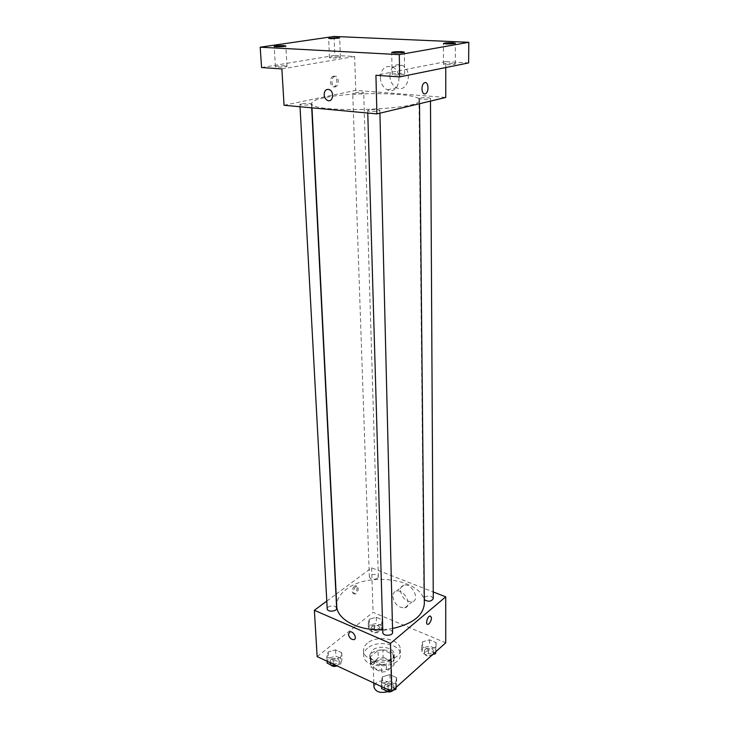 <?xml version="1.0" encoding="UTF-8"?>
<svg xmlns="http://www.w3.org/2000/svg" width="729" height="729" viewBox="0 0 729 729"><rect width="100%" height="100%" fill="white"/><g stroke="black" fill="none" stroke-linecap="round" stroke-linejoin="round"><path stroke-width="0.55" stroke-dasharray="3.65 2.73" d="M387.363 691.748C390.389 690.5 391.938 688.741 392.002 686.463C392.238 681.105 380.429 678.845 375.781 683.319L373.959 687M375.052 661.34L373.202 664.957C372.984 672.293 392.102 671.728 391.446 664.411C391.683 659.153 379.754 656.947 375.052 661.34M383.108 657.303L393.332 661.868L394.079 664.912L386.452 671.555L381.531 672.092L371.243 667.399L370.587 664.338L378.278 657.831L383.108 657.303L382.889 649.904L393.15 654.432L393.332 661.868M381.531 672.092L381.303 664.593L370.988 659.927L371.243 667.399M370.587 664.338L370.323 656.893L378.041 650.423L378.278 657.831M370.323 656.893L370.988 659.927M381.303 664.593L386.242 664.055L386.452 671.555M393.15 654.432L393.897 657.449L386.242 664.055M382.889 649.904L378.041 650.423M374.733 663.436C371.681 661.978 370.077 660.046 369.904 657.64C369.029 647.871 394.599 647.115 394.307 656.92C394.908 662.925 382.288 667.19 374.733 663.436M374.651 660.93C382.215 664.666 394.845 660.419 394.252 654.423C394.562 647.461 378.624 644.554 372.3 650.35L369.813 655.143C369.986 657.549 371.599 659.472 374.651 660.93M393.897 657.449L394.079 664.912M367.489 648.209C364.919 650.368 363.662 652.783 363.707 655.462C363.242 669.969 401.688 668.83 400.358 654.369C400.832 643.907 377.002 639.561 367.489 648.209M367.307 643.233C364.737 645.384 363.47 647.789 363.516 650.45C363.051 664.894 401.579 663.745 400.257 649.357C400.722 638.941 376.847 634.622 367.307 643.233M395.692 682.955L388.065 685.205L381.376 682.116L382.361 676.831L389.924 674.617L396.576 677.651L395.692 682.955L388.065 685.205L381.376 682.116L382.361 676.831L389.924 674.617L396.576 677.651L395.692 682.955L395.801 687.647M435.514 647.407L428.324 649.466L421.781 646.659L422.446 641.848L429.572 639.825L436.088 642.577L435.514 647.407L428.324 649.466L421.781 646.659L422.446 641.848L429.572 639.825L436.088 642.577L435.532 651.972M317.151 656.61L373.084 612.324L445.72 642.814M340.561 657.631L333.053 659.745L326.838 656.865L328.15 651.936L335.586 649.867L341.773 652.683L340.561 657.631L333.053 659.745L326.838 656.865L328.15 651.936L335.586 649.867L341.773 652.683L340.561 657.631L340.871 663.919L335.878 665.34M381.44 624.407L374.36 626.339L368.254 623.723L369.238 619.222L376.255 617.317L382.342 619.887L381.44 624.407L374.36 626.339L368.254 623.723L369.238 619.222L376.255 617.317L382.342 619.887L381.44 624.407L381.613 630.512L374.56 632.462L368.473 629.829L369.457 625.291L376.446 623.386L382.515 625.974L381.613 630.512M424.351 603.439C425.381 580.011 369.366 570.588 346.257 589.396C339.778 594.299 336.607 599.849 336.743 606.045M382.752 629.637L392.53 628.516M336.151 594.135L371.608 567.855L433.236 591.957M326.792 601.079L335.941 594.29M433.272 598.609C431.686 595.775 428.852 595.265 424.752 597.069L423.923 598.6L424.314 599.657M392.621 632.307C391.008 629.291 388.065 628.763 383.8 630.731L382.834 632.553M336.634 608.214C335.14 605.535 332.351 605.106 328.278 606.92L327.212 608.788M377.458 578.325C373.54 580.011 370.842 579.591 369.357 577.058C369.038 573.86 378.479 573.55 378.369 576.757L377.458 578.325M371.608 567.855L373.084 612.324M400.367 590.454C401.907 597.908 405.862 601.689 412.222 601.771C420.569 600.104 411.94 582.79 403.921 585.141C401.588 585.797 400.403 587.574 400.367 590.454M354.458 586.152C351.624 589.761 351.351 592.249 353.638 593.606C356.645 593.461 358.641 585.132 355.542 585.669L354.458 586.152M355.652 586.635C352.818 590.253 352.544 592.741 354.832 594.099C357.839 593.953 359.834 585.624 356.736 586.152L355.652 586.635M392.785 596.459C394.353 603.967 398.326 607.786 404.713 607.904C413.07 606.264 404.358 588.804 396.33 591.128C393.988 591.784 392.803 593.561 392.785 596.459M324.132 97.786C316.003 99.499 311.875 101.34 311.757 103.308C308.567 113.615 423.267 110.216 419.476 100.119C420.761 92.674 353.027 91.271 324.132 97.786M362.568 93.467C357.739 94.105 354.467 94.041 352.745 93.294C352.453 92.301 363.935 91.954 363.716 92.957L362.568 93.467M368.947 109.961L367.698 110.58C367.425 111.81 380.183 111.446 379.845 110.234C377.914 109.295 374.278 109.213 368.947 109.961M301.323 103.819L299.911 104.447C299.683 105.568 311.884 105.104 311.529 104.01C309.816 103.19 306.408 103.135 301.323 103.819M420.022 98.087L418.993 98.588C418.71 99.682 430.757 99.417 430.465 98.342C428.543 97.486 425.062 97.404 420.022 98.087M284.055 105.268L355.752 90.369L445.756 97.449M334.073 36.45L334.839 55.386L354.631 56.498L355.752 90.369M445.756 67.551L445.756 61.628L468.629 62.913M389.824 75.88C390.197 81.584 392.484 85.566 396.694 87.808C407.93 93.604 413.562 70.294 401.952 65.218C394.781 63.277 390.735 66.831 389.824 75.88M445.756 61.628L375.927 75.287M281.877 68.918L354.631 56.498M333.435 76.208L332.688 76.499C328.688 78.604 330.693 89.038 334.575 86.478C338.138 84.692 337.108 75.251 333.435 76.208M334.884 76.308L334.137 76.6C330.146 78.714 332.142 89.148 336.023 86.587C339.577 84.801 338.557 75.351 334.884 76.308M380.338 77.766C380.729 83.534 383.044 87.553 387.281 89.822C398.59 95.699 404.158 72.162 392.484 67.013C385.267 65.045 381.221 68.635 380.338 77.766M402.043 73.456C396.704 73.301 393.396 73.602 392.12 74.349C391.819 75.369 404.978 75.032 404.65 74.03L402.043 73.456M452.654 63.359C447.67 63.232 444.617 63.496 443.487 64.134C443.186 65.036 455.607 64.781 455.315 63.888L452.654 63.359M285.066 65.801C280 65.683 276.783 65.975 275.416 66.676C275.179 67.551 287.363 67.077 287.016 66.23L285.066 65.801M338.374 56.844C333.645 56.744 330.674 56.999 329.462 57.6C329.216 58.384 340.716 58.01 340.416 57.245L338.374 56.844M261.574 67.542L334.839 55.386M372.009 626.393L371.107 628.052C371.006 631.432 380.237 631.123 379.909 627.76C378.469 625.09 375.836 624.635 372.009 626.393M374.36 626.339L374.56 632.462M368.254 623.723L368.473 629.829M369.238 619.222L369.457 625.291M376.255 617.317L376.446 623.386M382.342 619.887L382.515 625.974M372.091 628.817L371.198 630.485C371.088 633.865 380.31 633.556 379.982 630.184C378.542 627.514 375.918 627.058 372.091 628.817M432.744 654.478L428.379 655.736L421.845 652.911L422.51 648.072L429.618 646.04L436.115 648.81L435.769 651.762M425.244 649.247L424.442 650.86C424.242 654.46 433.81 654.496 433.564 650.888C432.024 647.899 429.244 647.352 425.244 649.247M428.324 649.466L428.379 655.736M421.781 646.659L421.845 652.911M422.446 641.848L422.51 648.072M429.572 639.825L429.618 646.04M436.088 642.577L436.115 648.81M433.327 654.305L433.582 653.375C432.033 650.386 429.263 649.831 425.271 651.726L424.46 653.339C425.235 655.726 427.495 656.556 431.231 655.827M327.184 663.144L328.487 658.187L335.905 656.109L342.083 658.952L340.871 663.919M331.094 659.39L330.055 661.349C330.018 665.039 339.668 664.42 339.249 660.766C337.782 657.95 335.058 657.494 331.094 659.39M333.053 659.745L333.281 664.128M326.838 656.865L327.084 661.239M328.15 651.936L328.487 658.187M335.586 649.867L335.905 656.109M341.773 652.683L342.083 658.952M337.135 665.923L339.377 663.262C337.91 660.447 335.185 659.982 331.221 661.886L330.428 664.657M392.876 690.281L390.771 690.91M381.577 688.55L382.552 683.237L390.088 681.023L396.722 684.066L396.193 687.301M385.34 684.531L384.402 686.445C384.274 690.399 394.28 690.153 393.942 686.199C392.357 683.037 389.496 682.472 385.34 684.531M388.065 685.205L388.183 689.707M381.376 682.116L381.513 686.6M382.361 676.831L382.552 683.237M389.924 674.617L390.088 681.023M396.576 677.651L396.722 684.066M393.596 690.071L394.006 688.759C392.421 685.588 389.559 685.023 385.413 687.082L384.475 689.005L384.794 690.062M392.002 686.463L391.446 664.411M373.822 683.009L373.202 664.957M369.813 655.143L369.904 657.64M394.252 654.423L394.307 656.92M393.915 656.92L394.097 664.374M370.296 657.622L370.56 665.076M363.516 650.45L363.707 655.462M400.257 649.357L400.358 654.369M356.736 586.152L355.542 585.669M354.832 594.099L353.638 593.606M404.713 607.904L412.222 601.771M396.33 591.128L403.921 585.141M311.757 103.308L311.985 107.865M419.476 100.119L419.512 103.718M378.369 576.757L363.716 92.957M369.357 577.058L352.745 93.294M367.698 110.58L367.771 113.05M379.845 110.234L379.918 113.177M299.911 104.447L300.038 106.753M311.529 104.01L311.72 107.837M418.993 98.588L423.923 598.6M430.465 98.342L430.484 101.094M334.137 76.6L332.688 76.499M336.023 86.587L334.575 86.478M387.281 89.822L396.694 87.808M392.484 67.013L401.952 65.218M404.65 74.03L404.322 52.142M392.12 74.349L391.692 52.479M287.016 66.23L285.841 45.963M275.416 66.676L274.15 46.401M340.416 57.245L339.678 38.017M329.462 57.6L328.642 38.373M455.315 63.888L455.388 43.211M443.487 64.134L443.469 43.476M371.107 628.052L371.198 630.485M379.909 627.76L379.982 630.184M424.442 650.86L424.46 653.339M433.564 650.888L433.582 653.375M330.055 661.349L330.191 663.855M339.249 660.766L339.377 663.262M384.402 686.445L384.475 689.005M393.942 686.199L394.006 688.759"/><path stroke-width="1.09" d="M373.822 683.009L373.959 687C375.563 691.83 380.028 693.416 387.363 691.748M433.236 591.957L445.72 596.841L445.72 642.814L391.701 691.338L317.151 656.61L314.372 610.282L326.792 601.079M445.72 596.841L390.471 643.397L391.701 691.338M390.471 643.397L314.372 610.282M348.398 634.221L349.929 631.833C353.519 630.877 357.602 639.051 353.838 639.652C350.986 639.479 349.173 637.675 348.398 634.221L349.929 631.833C353.519 630.877 357.602 639.051 353.838 639.652C350.986 639.479 349.173 637.665 348.398 634.221M311.985 107.865L336.743 606.045C336.752 619.404 358.595 631.114 382.752 629.637M392.53 628.516C412.751 623.887 423.358 615.531 424.351 603.439L419.512 103.718M424.314 599.657C428.297 602.008 431.286 601.662 433.272 598.609L430.484 101.094M367.771 113.05L382.834 632.553C382.698 636.326 392.958 636.071 392.621 632.307L379.918 113.177M300.038 106.753L327.212 608.788C327.157 612.296 337.044 611.686 336.634 608.214L311.72 107.837M429.089 623.76L428.032 624.316C425.116 624.999 427.24 616.287 430.064 616.005C432.188 617.29 431.86 619.878 429.089 623.76L428.032 624.316C425.107 624.999 427.24 616.287 430.064 616.005C432.179 617.29 431.86 619.878 429.089 623.76M376.911 113.897L284.055 105.268L281.877 68.918L261.574 67.542L260.198 47.203L334.073 36.45L468.802 42.309L468.629 62.913L399.674 76.9L375.927 75.287L376.911 113.897L445.756 97.449L445.756 67.551M468.802 42.309L399.292 54.629L399.674 76.9M399.292 54.629L260.198 47.203M324.15 94.652C324.441 90.414 326.218 88.747 329.472 89.667C334.839 92.054 332.652 103.181 327.412 100.347C325.471 99.262 324.387 97.358 324.15 94.652C324.451 90.414 326.218 88.747 329.472 89.667C334.839 92.054 332.652 103.181 327.412 100.347C325.471 99.253 324.387 97.358 324.15 94.652M425.062 93.804C421.553 94.925 420.788 84.928 424.251 82.951C428.078 80.19 429.618 91.298 425.745 93.512L425.062 93.804C421.553 94.925 420.788 84.928 424.251 82.951C428.078 80.19 429.609 91.298 425.745 93.512L425.062 93.804M446.13 43.913L443.469 43.476C444.608 42.92 447.688 42.683 452.7 42.765L455.388 43.211C454.249 43.767 451.16 44.004 446.13 43.913M330.674 38.71L328.642 38.373L337.627 37.68L339.678 38.017L330.674 38.71M276.091 46.756L274.15 46.401C275.535 45.79 278.779 45.526 283.873 45.608L285.841 45.963C284.465 46.565 281.212 46.829 276.091 46.756M394.271 52.953L391.692 52.479C392.977 51.823 396.312 51.559 401.697 51.659L404.322 52.142C403.028 52.798 399.683 53.062 394.271 52.953M435.769 651.762L435.541 653.667L432.744 654.478M435.532 651.972L435.541 653.667M431.231 655.827L433.327 654.305M335.878 665.34L333.39 666.042L327.184 663.144L327.084 661.239M333.281 664.128L333.39 666.042M330.428 664.657C331.877 666.434 334.119 666.853 337.135 665.923M396.193 687.301L395.847 689.397L392.876 690.281M390.771 690.91L388.238 691.666L381.577 688.55L381.513 686.6M395.801 687.647L395.847 689.397M388.183 689.707L388.238 691.666M384.794 690.062C387.637 692.55 390.571 692.55 393.596 690.071"/></g></svg>
